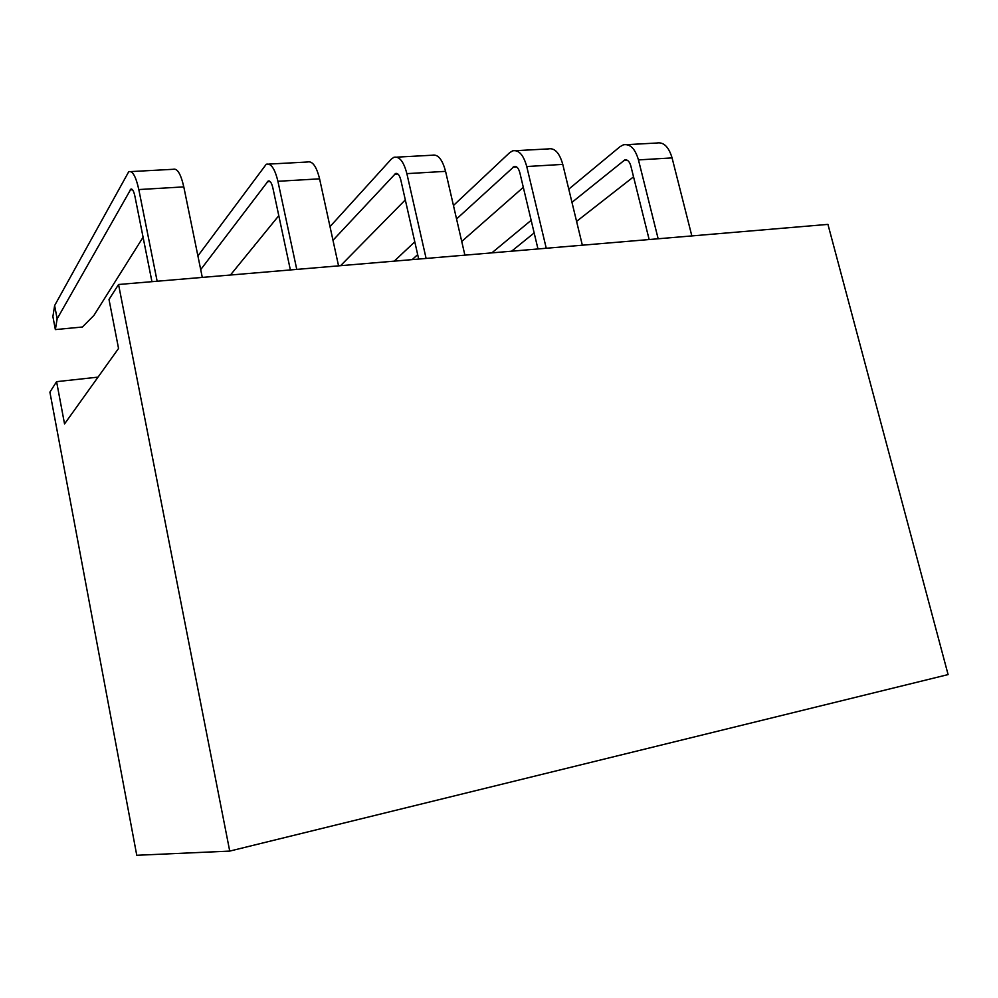 <?xml version="1.0" encoding="UTF-8"?>
<svg xmlns="http://www.w3.org/2000/svg" width="998" height="998" viewBox="0 0 998 998"><rect width="100%" height="100%" fill="white"/><g stroke="black" fill="none" stroke-linecap="round" stroke-linejoin="round"><path stroke-width="1.5" d="M626.944 144.648L656.721 143.026C663.608 141.791 668.735 146.756 672.078 157.909L638.458 159.905L658.156 238.772M638.458 159.905C635.127 148.627 630.1 143.6 623.363 144.835L620.045 146.669L568.773 189.146M491.852 252.868L531.161 220.309M649.149 239.532L630.836 165.967C629.501 161.427 627.468 159.418 624.748 159.954L571.966 202.344M534.167 232.933L511.612 251.197M672.078 157.909L691.839 235.915M633.543 176.846L576.582 221.381M515.891 150.673L548.314 148.914C554.663 147.679 559.491 152.831 562.772 164.396L526.744 166.529L546.255 248.252M526.744 166.529C523.488 154.84 518.773 149.613 512.61 150.86L509.591 152.731L453.441 205.501M394.247 261.139L414.794 241.828M537.972 248.951L519.846 172.754C518.536 168.051 516.64 165.955 514.145 166.479L456.548 218.961M417.675 254.602L412.211 259.617M562.772 164.396L582.345 245.196M523.314 187.337L461.737 241.454M396.817 157.148L432.184 155.226C437.91 153.991 442.364 159.368 445.57 171.344L406.872 173.64L426.109 258.432M406.872 173.64C403.703 161.514 399.375 156.075 393.873 157.31L391.204 159.231L330.001 226.646M418.686 259.068L400.822 180.027C399.549 175.137 397.803 172.966 395.582 173.49L332.983 240.293M445.57 171.344L464.893 255.151M405.313 199.887L340.592 265.68M268.799 164.096L307.471 162C312.449 160.765 316.491 166.379 319.585 178.829L277.918 181.299L296.768 269.398M277.918 181.299C274.862 168.699 270.982 163.011 266.266 164.233L197.903 255.925M290.368 269.934L272.853 187.849C271.631 182.771 270.071 180.501 268.163 181.025L200.71 269.61M319.585 178.829L338.559 265.855M278.791 215.68L230.438 275.024M130.8 171.594L173.19 169.298C177.295 168.076 180.825 173.939 183.794 186.888L138.809 189.558L157.148 281.224M138.809 189.558C135.89 176.434 132.534 170.496 128.742 171.706L54.628 305.563L57.148 318.836L55.364 329.589L82.422 327.007L93.899 315.443L143.088 237.237M151.946 281.673L134.917 196.282C133.744 190.992 132.397 188.622 130.863 189.133L57.148 318.836M183.794 186.888L202.295 277.407M54.628 305.563L52.894 316.578L55.364 329.589M118.55 348.464L64.546 423.925L56.587 381.66L49.9 392.139L136.763 855.286L229.727 851.094L118.55 284.505L109.007 299.475L118.55 348.464M56.587 381.66L98.041 377.132M229.727 851.094L948.1 674.586L827.941 224.388L118.55 284.505M623.513 160.628L627.53 160.391M513.022 167.19L516.715 166.965M394.584 174.201L397.89 174.014M267.327 181.748L270.171 181.586M130.202 189.882L132.509 189.745M624.748 159.954L626.245 159.855M514.145 166.479L515.529 166.404M395.582 173.49L396.817 173.415M268.163 181.025L269.223 180.962M130.863 189.133L131.724 189.084"/></g></svg>
